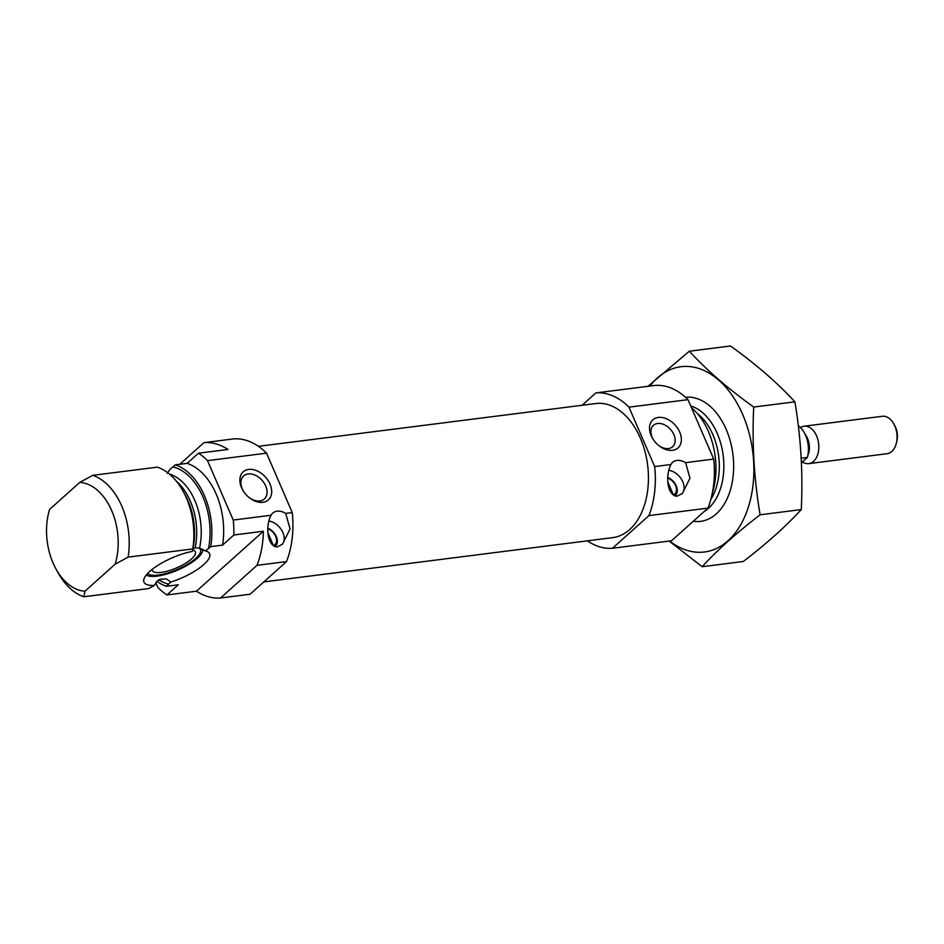 <?xml version="1.0" encoding="UTF-8"?>
<svg xmlns="http://www.w3.org/2000/svg" width="944" height="944" viewBox="0 0 944 944"><rect width="100%" height="100%" fill="white"/><g stroke="black" fill="none" stroke-linecap="round" stroke-linejoin="round"><path stroke-width="1.42" d="M658.711 445.521A14.372 9.995 48.2 0 0 672.635 446.724A14.372 9.995 48.2 0 0 672.423 431.892A14.372 9.995 48.2 0 0 657.614 423.478A14.372 9.995 48.2 0 0 653.449 425.307A14.372 9.995 48.2 0 0 653.118 439.279M286.516 561.586L257.004 565.326A78.128 50.634 -97.2 0 0 263.4 531.248L196.446 591.192A78.128 50.634 -97.2 0 0 220.53 598L250.042 594.248L286.516 561.586A78.128 50.634 -97.2 0 0 292.251 512.568L266.538 453.155A78.128 50.634 -97.2 0 0 233.439 438.913L203.916 442.653A78.128 50.634 -97.2 0 1 228 449.462L198.488 453.203L187.16 463.351A62.505 40.509 -97.2 0 1 222.548 545.136L210.736 546.635L205.509 550.954L199.538 548.145L195.196 547.791L192.989 549.042L192.399 551.379L192.741 548.924L128.101 557.125L115.144 564.193L84.972 591.204L83.827 596.773L148.456 588.572L154.403 585.41L156.645 581.587L159.961 579.345L165.165 578.92L166.592 579.014L170.734 582.094L166.463 586.295L178.263 584.796L166.935 594.944A78.128 50.634 -97.2 0 1 157.908 587.498L155.89 582.837M167.194 473.416L170.121 469.168L175.348 464.849L187.16 463.351M192.741 548.924A62.505 40.509 -97.2 0 0 182.971 490.963A62.505 40.509 -97.2 0 0 157.353 467.138L92.713 475.339A62.505 40.509 -97.2 0 1 128.101 557.125M192.399 551.379A35.766 11.116 156.6 0 0 143.736 579.982A35.766 11.116 156.6 0 0 154.403 585.41M292.251 512.568L285.69 513.394L290.068 528.935L282.492 544.181L277.276 546.918C267.152 546.67 265.217 526.115 271.07 515.259L233.227 520.061L207.515 460.648A78.128 50.634 -97.2 0 0 198.488 453.203M263.4 531.248L233.876 534.988A78.128 50.634 -97.2 0 0 233.227 520.061M222.548 545.136L233.876 534.988M203.916 442.653L179.761 464.295M220.53 598L257.004 565.326M266.538 453.155L207.515 460.648M196.446 591.192L166.935 594.944M156.846 581.28A62.505 40.509 -97.2 0 0 166.463 586.295M210.736 546.635A62.505 40.509 -97.2 0 0 175.348 464.849M48.817 512.12L49.584 509.43A54.693 35.447 -97.2 0 0 48.817 512.12A54.693 35.447 -97.2 0 0 56.05 569.09L58.198 572.961A62.505 40.509 -97.2 0 0 83.827 596.773M56.05 569.09A54.693 35.447 -97.2 0 0 84.972 591.204M115.144 564.193A54.693 35.447 -97.2 0 0 79.756 482.408L92.713 475.339M49.584 509.43L79.756 482.408M267.848 528.687A11.328 7.871 -131.8 0 1 271.105 530.599A11.328 7.871 -131.8 0 1 271.235 530.693M274.869 534.764A11.328 7.871 -131.8 0 1 274.952 534.894A11.328 7.871 -131.8 0 1 274.916 546.269A11.328 7.871 -131.8 0 1 274.562 546.552L274.916 546.269M267.848 528.852A10.16 7.056 -131.8 0 1 271.353 530.776A10.16 7.056 -131.8 0 1 274.798 534.634A10.16 7.056 -131.8 0 1 273.477 545.656A1.558 1.086 48.2 0 0 273.43 545.526L268.084 533.171M667.75 477.959A11.139 7.741 -131.8 0 1 671.054 479.882A11.139 7.741 -131.8 0 1 671.16 479.953M674.771 483.989A11.139 7.741 -131.8 0 1 674.842 484.107A11.139 7.741 -131.8 0 1 674.807 495.281A11.139 7.741 -131.8 0 1 674.252 495.706M667.75 478.101A10.16 7.056 -131.8 0 1 671.255 480.036A10.16 7.056 -131.8 0 1 674.712 483.883A10.16 7.056 -131.8 0 1 673.367 494.927A1.558 1.086 48.2 0 0 673.273 494.609L667.998 482.419M587.475 540.841A78.128 50.634 -97.2 0 0 612.479 548.263L648.953 515.589A78.128 50.634 -97.2 0 0 654.676 466.572L670.983 464.507C665.131 475.375 667.066 495.93 677.19 496.166L682.406 493.429L689.981 478.183L685.604 462.654L713.711 459.079L687.999 399.666A78.128 50.634 -97.2 0 0 654.888 385.435L595.865 392.916L582.082 405.271M648.953 515.589L707.976 508.108A78.128 50.634 -97.2 0 0 713.711 459.079M712.189 493.783A62.505 40.509 -97.2 0 0 691.515 407.808M612.479 548.263L671.503 540.77L707.976 508.108M658.322 417.425A18.856 13.11 48.2 0 0 652.788 438.748A18.856 13.11 48.2 0 0 659.195 445.898A18.856 13.11 48.2 0 0 681.356 439.125A18.856 13.11 48.2 0 0 658.322 417.425M670.983 464.507A14.844 10.325 -131.8 0 1 672.635 462.336A14.844 10.325 -131.8 0 1 685.604 462.654M654.676 466.572L628.975 407.159L687.999 399.666M628.975 407.159A78.128 50.634 -97.2 0 0 595.865 392.916M263.824 581.905L612.68 537.632A67.59 43.802 -97.2 0 0 629.683 529.537A67.59 43.802 -97.2 0 0 644.894 451.197A67.59 43.802 -97.2 0 0 595.664 403.548L258.444 446.335M668.647 470.277A14.844 10.325 -131.8 0 1 681.898 479.989A14.844 10.325 -131.8 0 1 681.934 493.83M667.762 477.452A11.717 8.142 -131.8 0 1 676.364 486.113A11.717 8.142 -131.8 0 1 675.22 495.694A11.717 8.142 -131.8 0 1 674.889 495.966M248.673 469.416A18.856 13.11 48.2 0 0 243.139 490.738A18.856 13.11 48.2 0 0 249.546 497.889A18.856 13.11 48.2 0 0 271.695 491.116A18.856 13.11 48.2 0 0 248.673 469.416M271.07 515.259A14.844 10.325 -131.8 0 1 272.722 513.088A14.844 10.325 -131.8 0 1 285.69 513.394M268.733 521.029A14.844 10.325 -131.8 0 1 281.985 530.74A14.844 10.325 -131.8 0 1 282.032 544.582M267.848 528.203A11.717 8.142 -131.8 0 1 276.45 536.853A11.717 8.142 -131.8 0 1 275.306 546.446A11.717 8.142 -131.8 0 1 274.987 546.706M170.734 582.094A35.766 11.116 156.6 0 0 203.81 564.536A35.766 11.116 156.6 0 0 208.199 552.087A35.766 11.116 156.6 0 0 205.509 550.954M146.32 574.955A31.258 9.723 156.6 0 0 169.483 573.197A31.258 9.723 156.6 0 0 197.461 558.152A31.258 9.723 156.6 0 0 202.724 549.337M152.137 569.409A23.435 7.292 156.6 0 0 152.338 570.459A23.435 7.292 156.6 0 0 168.657 570.778A23.435 7.292 156.6 0 0 191.561 558.895A23.435 7.292 156.6 0 0 195.361 551.839A23.435 7.292 156.6 0 0 192.741 550.022M147.701 573.397A28.993 9.015 156.6 0 0 148.385 574.023A28.993 9.015 156.6 0 0 169.932 572.288A28.993 9.015 156.6 0 0 195.75 558.364A28.993 9.015 156.6 0 0 200.659 551.402A28.993 9.015 156.6 0 0 198.936 548.039M249.192 497.606A15.505 10.773 48.2 0 0 264.332 499.01A15.505 10.773 48.2 0 0 264.108 483.021A15.505 10.773 48.2 0 0 248.142 473.947A15.505 10.773 48.2 0 0 243.646 475.918A15.505 10.773 48.2 0 0 243.387 491.116M689.321 351.227L730.514 346C755.837 364.124 777.301 382.733 794.895 401.825C800.89 437.249 803.025 473.168 801.291 509.571C786.081 526.162 766.752 543.473 743.317 561.491L702.124 566.719C717.346 550.116 736.674 532.817 760.109 514.799C754.103 479.375 751.967 443.456 753.701 407.053C728.379 388.94 706.914 370.331 689.321 351.227L647.95 386.308M669.19 541.065L702.124 566.719M801.291 509.571L760.109 514.799M794.895 401.825L753.701 407.053M693.274 521.277A62.505 40.509 -97.2 0 0 731.045 487.576A62.505 40.509 -97.2 0 0 722.785 422.452A62.505 40.509 -97.2 0 0 685.474 397.271M669.638 541.006A93.373 60.51 -97.2 0 0 745.689 514.48A93.373 60.51 -97.2 0 0 730.243 392.751A93.373 60.51 -97.2 0 0 649.979 386.049M801.409 462.784L807.368 457.451A23.435 15.187 -97.2 0 0 798.317 425.72M807.368 457.451L801.196 458.229M802.093 462.159L804.972 463.174A18.856 12.225 -97.2 0 0 808.843 463.622L887.089 453.698A18.856 12.225 -97.2 0 0 896.281 443.503L896.8 441.485A15.163 9.829 -97.2 0 0 894.794 425.685L893.779 423.856A18.856 12.225 -97.2 0 0 882.333 416.28L804.099 426.216A18.856 12.225 -97.2 0 0 800.488 427.585M896.281 443.503A18.856 12.225 -97.2 0 0 893.779 423.856M808.843 463.622A18.856 12.225 -97.2 0 0 818.59 443.385A18.856 12.225 -97.2 0 0 804.099 426.216M158.698 579.699A59.767 38.739 -97.2 0 0 168.74 584.242M208.459 548.676A59.767 38.739 -97.2 0 0 173.071 466.902M199.538 548.145A53.525 34.692 -97.2 0 0 169.295 473.959M195.196 547.791A53.525 34.692 -97.2 0 0 176.481 481.275M192.989 549.042A55.354 35.872 -97.2 0 0 184.941 494.491L182.971 490.963M704.2 511.483A55.354 35.872 -97.2 0 0 708.496 508.285A55.354 35.872 -97.2 0 0 722.608 451.633A55.354 35.872 -97.2 0 0 690.725 405.979M710.82 499.47A53.525 34.692 -97.2 0 0 697.238 413.437M807.84 455.386A15.399 9.983 -97.2 0 0 805.185 434.441M808.394 450.465A15.234 9.877 -97.2 0 0 806.943 439.066M200.659 551.402L201.072 548.606M148.385 574.023L147.618 573.48"/></g></svg>
